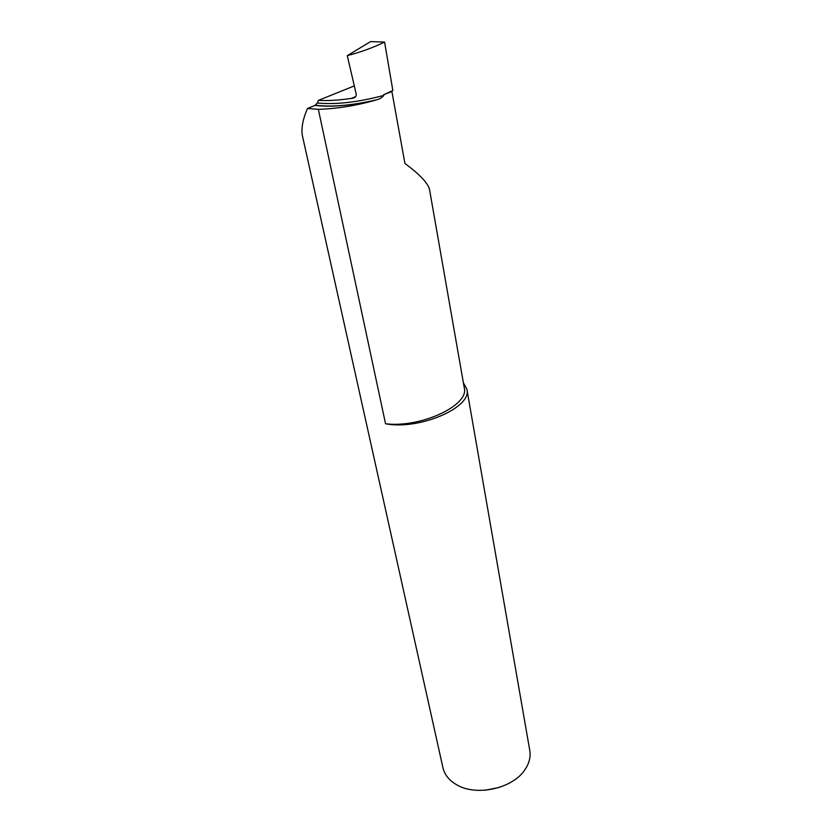 <?xml version="1.0" encoding="UTF-8"?>
<svg xmlns="http://www.w3.org/2000/svg" width="832" height="832" viewBox="0 0 832 832"><rect width="100%" height="100%" fill="white"/><g stroke="black" fill="none" stroke-linecap="round" stroke-linejoin="round"><path stroke-width="1.25" d="M499.231 787.446L485.264 790.223M375.19 100.256C350.927 105.654 330.886 107.359 315.068 105.383L317.294 103.002C335.899 104.79 358.082 102.253 383.833 95.41C381.961 97.708 379.527 99.185 376.532 99.84L375.19 100.256C355.659 105.758 336.71 108.784 318.354 109.325L307.455 108.503C302.786 119.423 301.09 128.461 302.38 135.616L442.936 767.718C444.402 774.082 448.344 779.386 454.761 783.619L456.258 784.534C475.769 796.723 512.71 788.736 524.909 769.725C529.214 763.37 530.847 756.964 529.786 750.526L466.887 389.241L463.382 382.762M318.354 109.325L385.549 423.758C419.494 430.394 472.462 407.285 466.887 389.241M385.549 423.758C420.794 428.168 469.529 405.257 464.266 387.847L429.52 189.446C427.918 183.071 419.723 174.418 404.934 163.478L391.778 90.896M317.294 103.002L318.531 100.329L354.318 85.894M318.531 100.329C327.402 100.942 338.333 100.298 351.322 98.426L352.882 98.166C355.118 97.781 356.242 96.491 356.273 94.276L347.266 55.65L370.604 41.6L384.582 42.068L392.86 90.522L383.646 94.723L383.833 95.41M315.068 105.383L307.455 108.503M347.266 55.65C360.911 52.083 373.35 47.559 384.582 42.068M351.78 98.332L355.555 96.762M351.322 98.426L355.67 96.616M352.882 98.166L355.066 97.219M391.737 91.614L383.646 94.723M315.432 105.196C331.5 107.266 351.874 105.487 376.532 99.84"/></g></svg>
